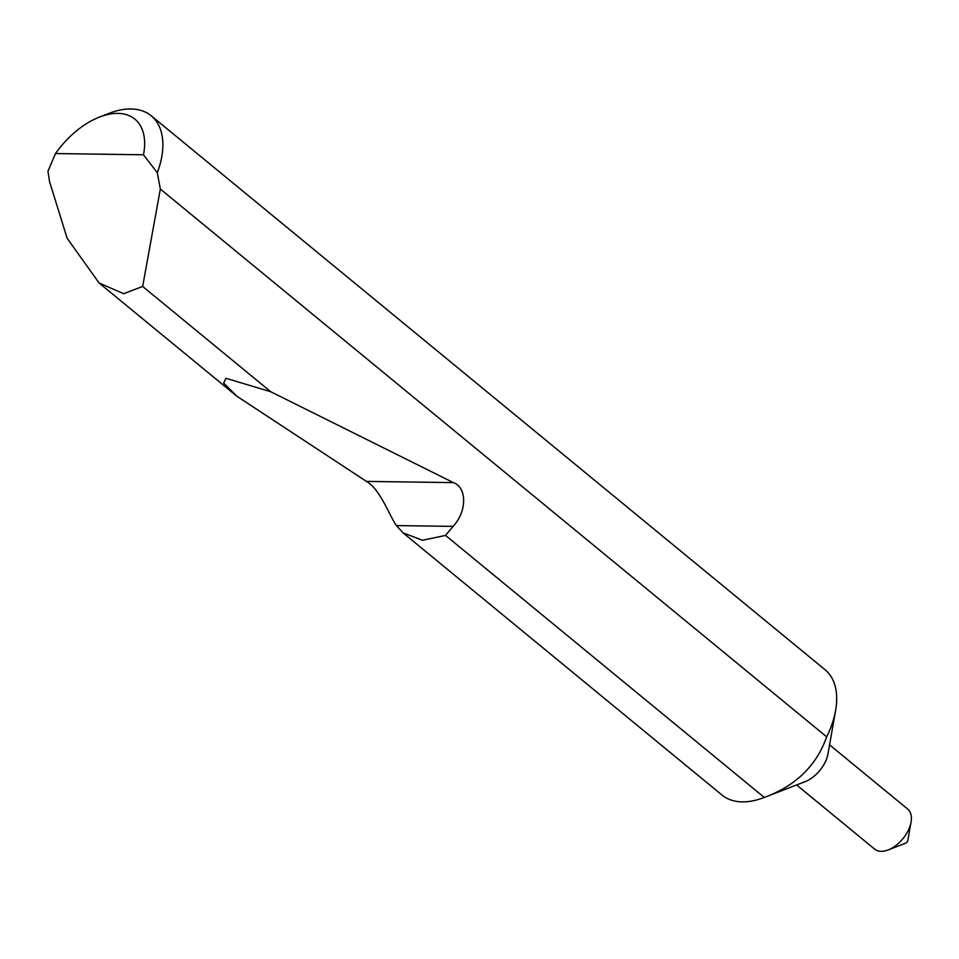 <?xml version="1.0" encoding="UTF-8"?>
<svg xmlns="http://www.w3.org/2000/svg" width="959" height="959" viewBox="0 0 959 959"><rect width="100%" height="100%" fill="white"/><g stroke="black" fill="none" stroke-linecap="round" stroke-linejoin="round"><path stroke-width="1.44" d="M829.571 744.843L907.658 809.048A25.965 15.152 129.4 0 1 911.05 822.067L907.825 840.444A2.601 1.51 129.4 0 1 907.586 841.175A2.601 1.51 129.4 0 1 905.524 843.237L888.118 849.962A25.965 15.152 129.4 0 1 874.692 849.159L796.593 784.953M911.05 822.067A25.965 15.152 129.4 0 1 908.748 829.343A25.965 15.152 129.4 0 1 888.118 849.962M99.592 117.022L109.254 113.282A81.119 47.339 129.4 0 1 151.222 115.799L825.028 669.706A81.119 47.339 129.4 0 1 835.625 710.391L828.001 753.786A25.965 15.152 129.4 0 1 825.699 761.074A25.965 15.152 129.4 0 1 805.069 781.681L763.963 797.564A81.119 47.339 129.4 0 1 721.995 795.047L403.056 532.856L396.415 525.592C389.306 515.57 380.243 489.174 366.446 481.406L236.813 396.187L223.651 383.073L225.988 378.302L270.774 391.752L142.663 286.441L123.639 293.706L99.065 282.965L67.13 238.24L49.544 181.611L47.95 171.229L55.502 153.56L143.466 154.783A68.149 39.763 -50.6 0 0 99.592 117.022A68.149 39.763 -50.6 0 0 55.502 153.56M835.625 710.391A81.119 47.339 129.4 0 1 828.432 733.144A81.119 47.339 129.4 0 1 826.682 736.848C816.469 765.702 795.658 785.9 764.275 797.444A81.119 47.339 129.4 0 1 763.963 797.564M764.275 797.444L445.539 535.422L422.499 540.253L403.056 532.856M151.222 115.799A81.119 47.339 129.4 0 1 157.3 172.74L160.345 189.067L826.682 736.848M142.663 286.441L160.345 189.067M445.539 535.422L453.08 526.371C467.009 511.579 467.201 487.508 453.403 482.617L270.774 391.752M157.3 172.74L143.466 154.783M453.08 526.371L396.415 525.592M453.403 482.617L366.446 481.406M99.065 282.965L236.813 396.187"/></g></svg>

